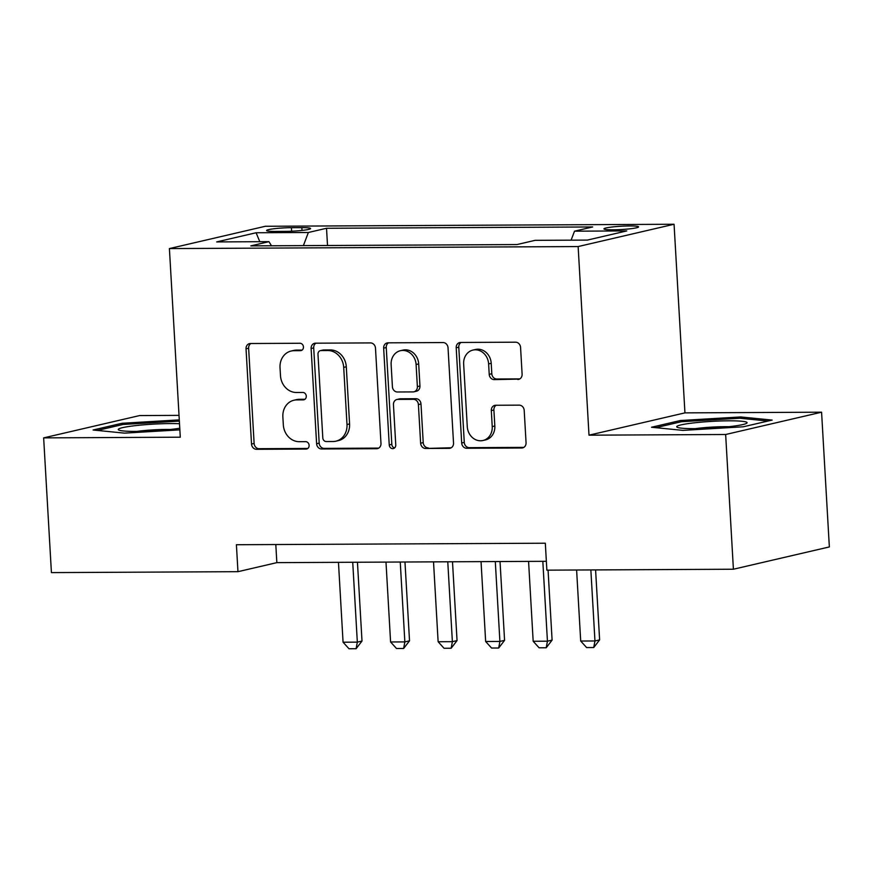 <?xml version="1.0" encoding="UTF-8"?>
<svg xmlns="http://www.w3.org/2000/svg" width="873" height="873" viewBox="0 0 873 873"><rect width="100%" height="100%" fill="white"/><g stroke="black" fill="none" stroke-linecap="round" stroke-linejoin="round"><path stroke-width="1.31" d="M303.444 346.952A3.721 3.241 -103.1 0 0 299.963 343.264L250.398 343.515A5.325 4.638 -103.1 0 0 249.492 343.613A5.325 4.638 -103.1 0 0 246.033 348.818L251.522 444.041A5.325 4.638 -103.1 0 0 256.498 449.3L306.063 449.06A3.721 3.241 -103.1 0 0 305.637 441.651L299.221 441.683A17.034 14.841 -103.1 0 1 283.321 424.835L282.863 416.901A17.034 14.841 -103.1 0 1 293.928 400.238A17.034 14.841 -103.1 0 1 296.809 399.899L303.226 399.867A3.721 3.241 -103.1 0 0 302.8 392.457L296.384 392.49A17.034 14.841 -103.1 0 1 280.484 375.641L280.026 367.708A17.034 14.841 -103.1 0 1 291.091 351.044A17.034 14.841 -103.1 0 1 293.972 350.706L300.388 350.673A3.721 3.241 -103.1 0 0 303.444 346.952M629.564 225.954A17.351 1.659 -3.3 0 0 603.941 228.879A17.351 1.659 -3.3 0 0 612.977 229.806A17.351 1.659 -3.3 0 0 638.589 226.882A17.351 1.659 -3.3 0 0 629.564 225.954M517.754 379.493A5.325 4.638 -103.1 0 0 518.649 379.384A5.325 4.638 -103.1 0 0 522.109 374.179L520.57 347.465A5.325 4.638 -103.1 0 0 515.605 342.194L460.551 342.467A5.325 4.638 -103.1 0 0 459.656 342.576A5.325 4.638 -103.1 0 0 456.197 347.781L461.686 443.004A5.325 4.638 -103.1 0 0 466.651 448.264L521.705 447.991A5.325 4.638 -103.1 0 0 522.6 447.893A5.325 4.638 -103.1 0 0 526.059 442.687L524.204 410.419A5.325 4.638 -103.1 0 0 519.228 405.148L495.668 405.268A5.325 4.638 -103.1 0 0 494.773 405.367A5.325 4.638 -103.1 0 0 491.313 410.572L492.23 426.581A14.241 12.408 -103.1 0 1 482.976 440.505A14.241 12.408 -103.1 0 1 467.273 426.701L463.661 364.019A14.241 12.408 -103.1 0 1 472.915 350.084A14.241 12.408 -103.1 0 1 488.618 363.899L489.218 374.342A5.325 4.638 -103.1 0 0 494.194 379.613L519.5 379.089M589.002 435.18L725.649 434.503L733.407 569.229L829.35 546.935L821.58 412.198L684.945 412.874L674.065 224.252L578.133 246.557L589.002 435.18L684.945 412.874M179.03 415.373L139.593 415.57L43.65 437.875L180.285 437.198L169.406 248.576L578.133 246.557M43.65 437.875L51.42 572.601L237.958 571.684L276.85 562.638L546.367 561.306M733.407 569.229L546.869 570.156L545.319 543.213L236.408 544.73L237.958 571.684M375.488 348.185A5.325 4.638 -103.1 0 0 370.523 342.914L315.469 343.187A5.325 4.638 -103.1 0 0 314.575 343.296A5.325 4.638 -103.1 0 0 311.115 348.502L316.604 443.713A5.325 4.638 -103.1 0 0 321.57 448.984L376.623 448.711A5.325 4.638 -103.1 0 0 377.518 448.602A5.325 4.638 -103.1 0 0 380.977 443.397L375.488 348.185M388.016 342.827L443.058 342.554A5.325 4.638 -103.1 0 1 448.035 347.825L453.524 443.037A5.325 4.638 -103.1 0 1 450.064 448.253A5.325 4.638 -103.1 0 1 449.159 448.351L425.598 448.471A5.325 4.638 -103.1 0 1 420.633 443.2L418.407 404.592A5.325 4.638 -103.1 0 0 413.431 399.321L397.804 399.398A5.325 4.638 -103.1 0 0 396.909 399.507A5.325 4.638 -103.1 0 0 393.45 404.712L395.764 444.914A3.721 3.241 -103.1 0 1 389.238 444.946L383.651 348.141A5.325 4.638 -103.1 0 1 387.11 342.936A5.325 4.638 -103.1 0 1 388.016 342.827M275.322 231.421L285.777 231.367A16.805 1.604 -3.3 0 0 310.602 228.53A16.805 1.604 -3.3 0 0 301.851 227.635L291.396 227.678A16.805 1.604 -3.3 0 0 266.581 230.516A16.805 1.604 -3.3 0 0 275.322 231.421M674.065 224.252L265.348 226.271L169.406 248.576M571.095 240.162L574.521 231.181L592.669 226.958L326.524 228.279L308.376 232.491L303.378 245.619M574.521 231.181L626.792 230.919L587.387 240.086L535.105 240.337L516.958 244.56L250.813 245.88L268.96 241.657L216.679 241.919L256.095 232.753L308.376 232.491M725.649 434.503L821.58 412.198M275.803 544.545L276.85 562.638M327.517 245.499L326.524 228.279M271.459 245.771L268.96 241.657M259.805 241.701L256.095 232.753M179.292 419.88L121.991 423.285L93.095 430.007L124.512 433.139L179.86 429.843M772.136 420.077L740.719 416.945L680.416 420.524L651.52 427.246L682.937 430.378L743.25 426.788L772.136 420.077M122.067 424.682L121.991 423.285M680.493 421.921L680.416 420.524M740.806 418.32L740.719 416.945M302.123 350.073L296.569 350.095A17.034 14.841 -103.1 0 0 293.688 350.433L291.091 351.044M293.928 400.238L296.525 399.627A17.034 14.841 -103.1 0 1 299.406 399.299L304.961 399.267M250.878 343.504A5.325 4.638 -103.1 0 0 248.63 348.218L254.119 443.44A5.325 4.638 -103.1 0 0 259.085 448.7L307.798 448.46M315.961 343.187A5.325 4.638 -103.1 0 0 313.702 347.901L319.191 443.113A5.325 4.638 -103.1 0 0 324.167 448.384L378.729 448.111M321.035 350.564A3.721 3.241 -103.1 0 0 317.979 354.285L322.803 437.864A3.721 3.241 -103.1 0 0 326.273 441.552L333.039 441.52A17.034 14.841 -103.1 0 0 335.919 441.181A17.034 14.841 -103.1 0 0 346.996 424.518L343.7 367.391A17.034 14.841 -103.1 0 0 327.801 350.531L321.035 350.564L323.621 349.964A3.721 3.241 -103.1 0 0 322.999 350.04L320.402 350.64M335.919 441.181L338.517 440.581A17.034 14.841 -103.1 0 0 349.582 423.918L346.996 424.518M323.621 349.964L330.387 349.931A17.034 14.841 -103.1 0 1 346.297 366.791L349.582 423.918M451.265 447.751L425.598 448.471M396.909 399.507L399.496 398.896A5.325 4.638 -103.1 0 1 400.401 398.797L416.028 398.721A5.325 4.638 -103.1 0 1 420.993 403.981L423.219 442.6A5.325 4.638 -103.1 0 0 428.196 447.871M388.496 342.827A5.325 4.638 -103.1 0 0 386.248 347.541L391.824 444.346A3.721 3.241 -103.1 0 0 394.563 447.936M416.094 364.521A14.241 12.408 -103.1 0 0 400.391 350.706A14.241 12.408 -103.1 0 0 391.137 364.641L392.414 386.728A5.325 4.638 -103.1 0 0 397.379 391.988L413.005 391.912A5.325 4.638 -103.1 0 0 413.911 391.813A5.325 4.638 -103.1 0 0 417.37 386.608L416.094 364.521L418.691 363.91A14.241 12.408 -103.1 0 0 402.988 350.106L400.391 350.706M413.911 391.813L416.497 391.202A5.325 4.638 -103.1 0 0 419.957 385.997L417.37 386.608M418.691 363.91L419.957 385.997M472.915 350.084L475.512 349.484A14.241 12.408 -103.1 0 1 491.215 363.288L491.815 373.742A5.325 4.638 -103.1 0 0 496.781 379.002L519.861 378.893M482.976 440.505L485.574 439.905A14.241 12.408 -103.1 0 0 494.827 425.98L492.23 426.581M496.159 405.258A5.325 4.638 -103.1 0 0 493.9 409.972L494.827 425.98M461.042 342.467A5.325 4.638 -103.1 0 0 458.783 347.181L464.272 442.393A5.325 4.638 -103.1 0 0 469.248 447.663L523.811 447.391M338.462 562.332L343.067 642.212L357.33 642.135L352.725 562.267M362 641.055L356.108 648.704L357.33 642.135L362 641.055L357.45 562.245M356.108 648.704L348.982 648.748L343.067 642.212M179.511 423.743A35.247 3.361 -3.3 0 0 170.322 423.58A35.247 3.361 -3.3 0 0 132.969 425.926A35.247 3.361 -3.3 0 0 118.793 430.051A35.247 3.361 -3.3 0 0 136.614 431.415A35.247 3.361 -3.3 0 0 179.773 428.228M170.497 429.472A26.692 2.543 -3.3 0 0 166.503 429.44A26.692 2.543 -3.3 0 0 136.777 431.415M97.361 430.433L123.028 424.464L179.358 421.113M693.566 422.914A35.247 3.361 -3.3 0 0 677.219 427.29A35.247 3.361 -3.3 0 0 730.221 426.559A35.247 3.361 -3.3 0 0 746.622 423.296A35.247 3.361 -3.3 0 0 731.53 420.819A35.247 3.361 -3.3 0 0 693.566 422.914M728.922 426.711A26.692 2.543 -3.3 0 0 698.302 428.261A26.692 2.543 -3.3 0 0 695.203 428.654M655.787 427.672L681.453 421.703L739.889 418.232L768.011 421.037M385.986 562.103L390.591 641.971L404.854 641.906L400.249 562.026M409.524 640.815L403.642 648.475L404.854 641.906L409.524 640.815L404.974 562.005M403.642 648.475L396.506 648.508L390.591 641.971M433.521 561.863L438.126 641.742L452.378 641.666L447.773 561.797M457.048 640.586L451.166 648.235L452.378 641.666L457.048 640.586L452.498 561.775M451.166 648.235L444.041 648.279L438.126 641.742M481.045 561.634L485.65 641.502L499.902 641.437L495.297 561.557M504.572 640.346L498.69 648.006L499.902 641.437L504.572 640.346L500.033 561.535M498.69 648.006L491.564 648.039L485.65 641.502M528.569 561.394L533.174 641.273L547.436 641.197L542.82 561.328M552.096 640.116L546.214 647.766L547.436 641.197L552.096 640.116L548.069 570.145M546.214 647.766L539.088 647.799L533.174 641.273M576.606 570.004L580.698 641.033L594.96 640.968L590.857 569.938M599.62 639.876L593.738 647.537L594.96 640.968L599.62 639.876L595.593 569.916M593.738 647.537L586.612 647.57L580.698 641.033M291.604 231.214L291.396 227.678M302.014 230.428L301.851 227.635M296.569 350.095L293.972 350.706M304.459 399.583L303.226 399.867M299.406 399.299L296.809 399.899M307.285 448.777L306.063 449.06M259.085 448.7L256.498 449.3M254.119 443.44L251.522 444.041M248.63 348.218L246.033 348.818M301.621 350.389L300.388 350.673M378.369 448.307L376.623 448.711M324.167 448.384L321.57 448.984M319.191 443.113L316.604 443.713M313.702 347.901L311.115 348.502M346.297 366.791L343.7 367.391M330.387 349.931L327.801 350.531M450.915 447.947L449.159 448.351M423.219 442.6L420.633 443.2M420.993 403.981L418.407 404.592M416.028 398.721L413.431 399.321M400.401 398.797L397.804 399.398M391.824 444.346L389.238 444.946M386.248 347.541L383.651 348.141M496.781 379.002L494.194 379.613M491.815 373.742L489.218 374.342M491.215 363.288L488.618 363.899M493.9 409.972L491.313 410.572M523.451 447.587L521.705 447.991M469.248 447.663L466.651 448.264M464.272 442.393L461.686 443.004M458.783 347.181L456.197 347.781"/></g></svg>
